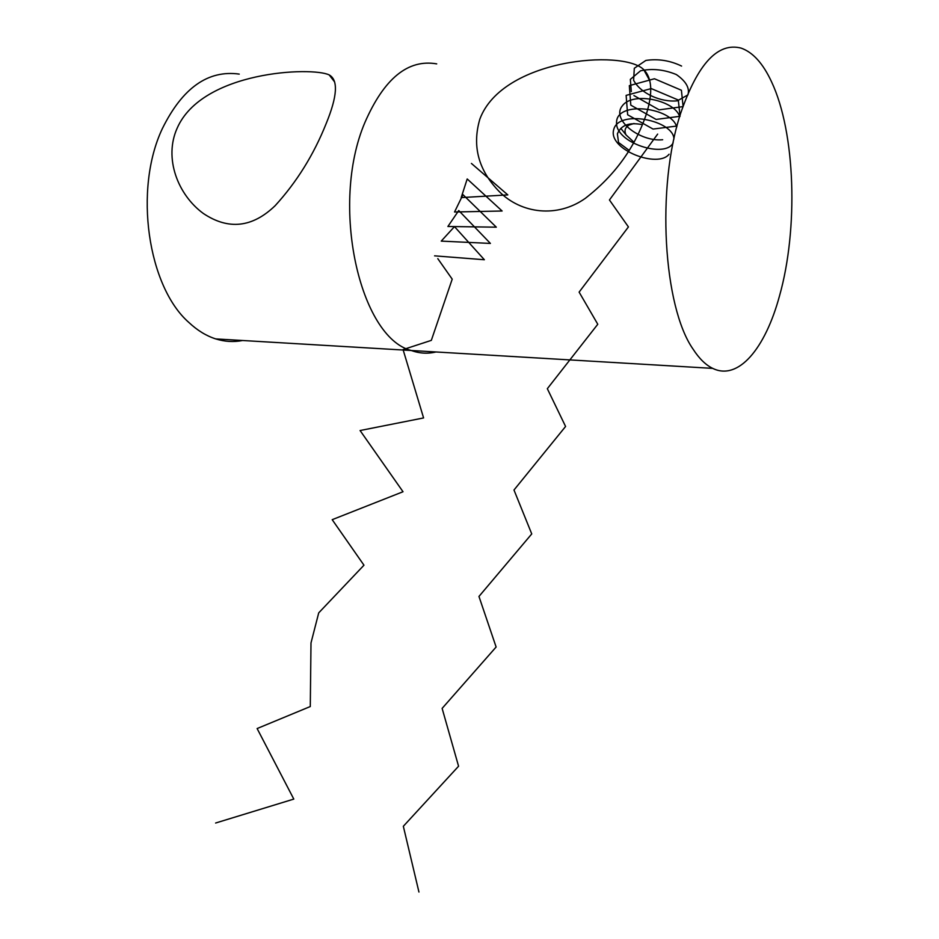 <?xml version="1.0" encoding="UTF-8"?>
<svg xmlns="http://www.w3.org/2000/svg" width="939" height="939" viewBox="0 0 939 939"><rect width="100%" height="100%" fill="white"/><g stroke="black" fill="none" stroke-linecap="round" stroke-linejoin="round"><path stroke-width="1.41" d="M326.126 123.702C337.394 96.259 338.416 80.003 329.19 74.92C311.889 66.516 202.225 70.906 177.166 128.174C163.632 158.163 177.847 194.901 203.423 213.54C228.494 230.243 252.415 227.614 275.186 205.653C296.724 182.072 313.708 154.759 326.126 123.702M239.245 74.099C208.047 69.779 182.412 87.949 162.353 128.608C133.444 189.631 147.951 286.688 188.868 322.464C197.354 330.422 206.298 335.904 215.724 338.909C224.738 341.726 233.694 342.254 242.579 340.505M364.872 122.551C329.671 205.113 359.801 337.477 411.247 350.505C419.51 353.463 427.75 353.956 435.942 351.972C427.75 353.956 419.51 353.463 411.247 350.505C359.801 337.477 329.671 205.113 364.872 122.551C384.098 78.453 408.042 58.899 436.717 63.875C408.042 58.899 384.098 78.453 364.872 122.551M629.212 150.404L618.543 142.493L617.393 133.901C620.961 125.098 629.318 122.023 642.44 124.676M646.349 114.112C652.981 92.738 652.089 77.89 643.661 69.556C622.862 49.039 502.318 58.629 479.852 119.1C471.93 146.108 478.421 170.288 499.313 191.638C521.333 213.787 557.308 218.188 585.314 198.34C614.658 175.616 635.01 147.552 646.349 114.112M693.088 349.167C663.404 306.994 655.985 187.565 680.728 113.091C697.794 63.676 717.948 42.02 741.164 48.135C752.89 52.255 763.008 63.453 771.506 81.716C795.591 132.716 798.408 229.081 779.523 295.855C765.262 348.651 738.277 380.988 712.724 368.381C705.752 365.025 699.203 358.616 693.088 349.167M634.036 123.49L629.153 125.028C625.022 127.434 624.001 130.732 626.078 134.946L633.966 142.223M646.607 73.242L645.715 73.301M471.425 163.445L507.811 194.901L461.19 197.589L467.199 178.962L502.119 211.005L454.546 211.991L462.974 194.655L496.32 227.179L447.891 226.487L458.737 210.547L490.404 243.424L441.236 241.112L454.476 226.616L484.371 259.739L434.581 255.842M437.797 258.648L452.211 279.153L431.33 340.364L403.066 349.59L423.583 417.937L360.083 430.532L403.019 491.743L332.195 519.678L363.968 565.196L318.72 612.862L310.997 642.933L310.281 706.539L257.122 728.547L293.801 799.089L215.618 823.022M681.585 66.07C670 60.495 658.086 58.617 645.868 60.436L634.306 68.265L633.614 80.308C640.738 93.536 660.868 102.527 677.348 100.813L687.935 94.898C689.872 88.078 686.01 81.294 676.362 74.568C664.166 69.533 652.229 68.277 640.539 70.801L630.339 79.369L631.301 91.623M633.931 95.567L659.155 109.851L683.111 106.6L681.409 90.25L654.448 78.759L629.33 85.649L630.797 105.145L656.103 119.429L680.071 116.295L678.298 100.039L651.243 88.571L626.125 95.379L627.651 114.781L653.039 129.066L677.019 126.026M679.636 116.636C675.341 100.778 633.344 91.118 622.463 105.649C610.608 119.499 639.975 142.106 662.676 139.735M676.726 127.164C672.347 107.598 617.181 100.367 616.571 122.023C614.681 142.951 665.704 158.844 673.146 142.787M673.92 139.101C673.944 120.427 618.519 108.994 613.695 129.641C607.826 149.489 657.875 168.715 669.049 154.231M657.652 134.101L609.446 199.984L628.426 226.921L579.117 292.123L597.779 324.26L547.331 388.699L565.583 426.47L513.985 490.017L531.744 533.927L478.96 596.453L496.121 647.018L442.128 708.393L458.572 766.224L403.336 826.285L418.947 892.05M329.19 74.92L334.66 81.986M215.724 338.909L712.724 368.381M649.718 80.59L643.661 69.556M617.393 133.901L617.616 133.209M626.078 134.946L620.832 128.373"/></g></svg>
